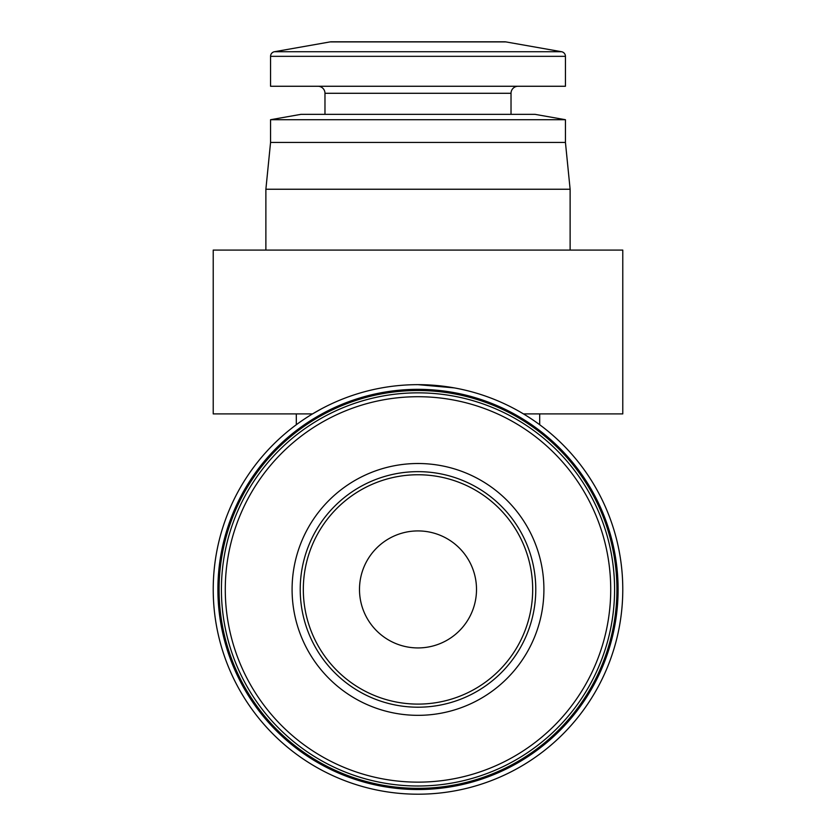 <?xml version="1.0" encoding="UTF-8"?>
<svg xmlns="http://www.w3.org/2000/svg" width="836" height="836" viewBox="0 0 836 836"><rect width="100%" height="100%" fill="white"/><g stroke="black" fill="none" stroke-linecap="round" stroke-linejoin="round"><path stroke-width="1.25" d="M614.585 589.422A196.585 196.585 0 0 0 418 392.847A196.585 196.585 0 0 0 221.415 589.422A196.585 196.585 0 0 0 418 786.007A196.585 196.585 0 0 0 614.585 589.422M274.427 51.727L330.115 41.904A7.022 7.022 0 0 1 331.338 41.8L504.662 41.8A7.022 7.022 0 0 1 505.885 41.904L561.573 51.727A4.682 4.682 0 0 1 565.439 56.336L565.439 86.265L270.561 86.265L270.561 56.336A4.682 4.682 0 0 1 274.427 51.727L561.573 51.727M418 704.1A114.678 114.678 0 0 1 303.322 589.422A114.678 114.678 0 0 1 418 474.754A114.678 114.678 0 0 1 532.678 589.422A114.678 114.678 0 0 1 418 704.1M418 530.923A58.51 58.51 0 0 0 359.49 589.422A58.51 58.51 0 0 0 418 647.931A58.51 58.51 0 0 0 476.51 589.422A58.51 58.51 0 0 0 418 530.923M418 788.348A198.926 198.926 0 0 0 616.926 589.422A198.926 198.926 0 0 0 418 390.506A198.926 198.926 0 0 0 219.074 589.422A198.926 198.926 0 0 0 418 788.348M418 789.518A200.097 200.097 0 0 0 618.097 589.422A200.097 200.097 0 0 0 418 389.336A200.097 200.097 0 0 0 217.903 589.422A200.097 200.097 0 0 0 418 789.518M418 794.2A204.778 204.778 0 0 0 622.778 589.422A204.778 204.778 0 0 0 418 384.654A204.778 204.778 0 0 0 213.222 589.422A204.778 204.778 0 0 0 418 794.2M317.952 86.265A7.022 7.022 0 0 1 324.974 93.287L511.026 93.287A7.022 7.022 0 0 1 518.048 86.265M321.526 408.804L312.528 413.904L213.222 413.904L213.222 250.089L622.778 250.089L622.778 413.904L523.472 413.904L518.884 411.228M454.209 387.883L418 384.654M324.974 93.287L324.974 114.344M511.026 93.287L511.026 114.344M565.439 119.715L535.019 114.344L300.981 114.344L270.561 119.715L565.439 119.715L565.439 142.434L570.121 189.239L265.879 189.239L265.879 250.089M570.121 189.239L570.121 250.089M296.31 413.904L296.31 424.73M539.69 413.904L539.69 424.73M565.439 142.434L270.561 142.434L265.879 189.239M270.561 119.715L270.561 142.434M418 471.65A117.782 117.782 0 0 1 535.782 589.422A117.782 117.782 0 0 1 418 707.204A117.782 117.782 0 0 1 300.218 589.422A117.782 117.782 0 0 1 418 471.65M543.912 589.422A125.912 125.912 0 0 0 418 463.51A125.912 125.912 0 0 0 292.088 589.422A125.912 125.912 0 0 0 418 715.334A125.912 125.912 0 0 0 543.912 589.422M610.719 589.422A192.719 192.719 0 0 0 418 396.713A192.719 192.719 0 0 0 225.281 589.422A192.719 192.719 0 0 0 418 782.141A192.719 192.719 0 0 0 610.719 589.422M330.115 41.904L505.885 41.904M270.561 56.336L565.439 56.336"/></g></svg>
